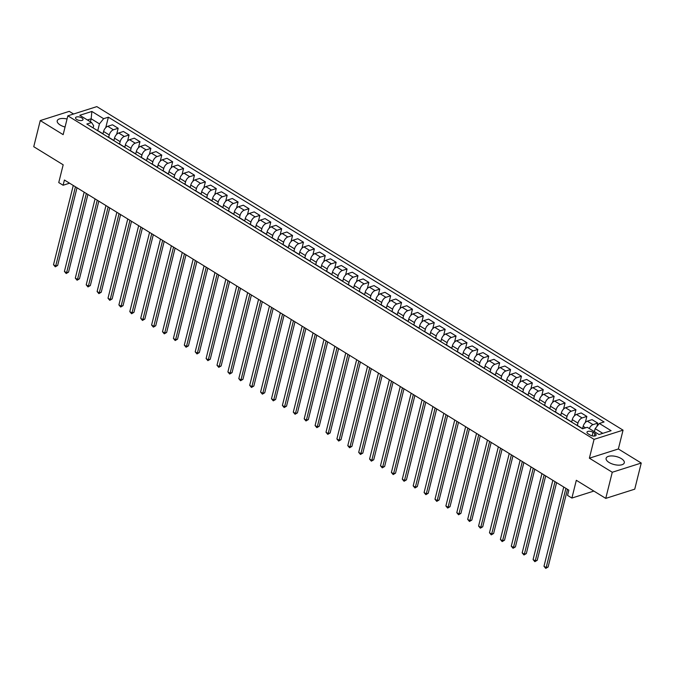<?xml version="1.0" encoding="UTF-8"?>
<svg xmlns="http://www.w3.org/2000/svg" width="675" height="675" viewBox="0 0 675 675"><rect width="100%" height="100%" fill="white"/><g stroke="black" fill="none" stroke-linecap="round" stroke-linejoin="round"><path stroke-width="1.01" d="M67.053 118.994A9.366 4.134 14 0 0 57.223 120.808A9.366 4.134 14 0 0 60.202 125.01A9.366 4.134 14 0 0 65.053 127.018M609.095 462.485A9.366 4.134 14 0 0 618.46 465.151A9.366 4.134 14 0 0 624.291 462.814A9.366 4.134 14 0 0 621.312 458.603A9.366 4.134 14 0 0 611.947 455.937A9.366 4.134 14 0 0 606.116 458.274A9.366 4.134 14 0 0 609.095 462.485M76.781 119.5A3.839 1.696 14 0 0 80.62 120.589A3.839 1.696 14 0 0 83.017 119.635A3.839 1.696 14 0 0 81.793 117.906A3.839 1.696 14 0 0 77.946 116.809A3.839 1.696 14 0 0 75.558 117.771A3.839 1.696 14 0 0 76.781 119.5M73.567 114.016L69.247 111.358L40.264 120.572L33.75 146.703L63.18 164.801L58.75 182.571L63.104 185.245L69.567 183.195M623.05 430.152L96.829 106.616L67.846 115.83L594.067 439.366L623.05 430.152L618.359 448.968L589.376 458.182L612.267 472.255L641.25 463.042L618.359 448.968M641.25 463.042L634.736 489.173L605.753 498.386L576.323 480.288L571.894 498.057L593.865 491.079M612.267 472.255L605.753 498.386M571.894 498.057L567.532 495.382L568.831 490.151L64.412 180.023L63.104 185.245M594.945 433.477L593.03 432.295A3.721 1.645 14 0 0 589.3 431.241A3.721 1.645 14 0 0 586.988 432.169A3.721 1.645 14 0 0 588.17 433.839L590.085 435.021A3.721 1.645 14 0 0 593.814 436.084A3.721 1.645 14 0 0 596.126 435.147A3.721 1.645 14 0 0 594.945 433.477L594.295 436.075M602.8 433.342L595.156 428.642L599.333 423.461L604.074 421.959L108.371 117.188L105.756 127.642M599.333 423.461L611.103 430.701L599.037 434.531L587.267 427.3L582.533 428.802L86.822 124.031L91.564 122.529L79.793 115.29L91.859 111.451L103.629 118.69L108.371 117.188M589.376 458.182L594.067 439.366M40.264 120.572L63.155 134.646L67.846 115.83M91.564 122.529L93.656 125.71L93.108 127.896M90.408 121.812L91.167 118.775L87.404 119.973M594.397 431.679L595.156 428.642M582.576 428.676L583.166 426.33A4.801 2.514 -58.4 0 1 587.343 421.149L592.076 419.648L597.746 423.132L596.919 426.457M577.353 425.444L577.935 423.115A4.801 2.514 -58.4 0 1 582.103 417.935L586.845 416.424L585.335 422.499M571.674 421.976L572.265 419.631A4.801 2.514 -58.4 0 1 576.442 414.45L581.175 412.94L586.845 416.424M566.452 418.745L567.034 416.407A4.801 2.514 -58.4 0 1 571.21 411.235L575.944 409.725L574.433 415.8M560.782 415.277L561.364 412.923A4.801 2.514 -58.4 0 1 565.54 407.751L570.282 406.24L575.944 409.725M555.55 412.045L556.133 409.708A4.801 2.514 -58.4 0 1 560.309 404.536L565.051 403.026L563.532 409.101M549.88 408.569L550.462 406.223A4.801 2.514 -58.4 0 1 554.639 401.051L559.381 399.541L565.051 403.026M544.649 405.337L545.231 403.009A4.801 2.514 -58.4 0 1 549.408 397.828L554.15 396.326L552.631 402.393M538.979 401.87L539.561 399.524A4.801 2.514 -58.4 0 1 543.738 394.343L548.48 392.842L554.15 396.326M533.748 398.638L534.33 396.309A4.801 2.514 -58.4 0 1 538.507 391.129L543.248 389.627L541.738 395.693M528.078 395.17L528.668 392.825A4.801 2.514 -58.4 0 1 532.845 387.644L537.578 386.142L543.248 389.627M522.855 391.939L523.437 389.602A4.801 2.514 -58.4 0 1 527.614 384.429L532.347 382.919L530.837 388.994M517.185 388.471L517.767 386.117A4.801 2.514 -58.4 0 1 521.944 380.945L526.686 379.434L532.347 382.919M511.954 385.239L512.536 382.902A4.801 2.514 -58.4 0 1 516.712 377.73L521.446 376.22L519.936 382.295M506.284 381.772L506.866 379.418A4.801 2.514 -58.4 0 1 511.042 374.245L515.784 372.735L521.446 376.22M501.053 378.54L501.635 376.203A4.801 2.514 -58.4 0 1 505.811 371.022L510.553 369.52L509.034 375.587M495.382 375.064L495.965 372.718A4.801 2.514 -58.4 0 1 500.141 367.538L504.883 366.036L510.553 369.52M490.151 371.832L490.733 369.503A4.801 2.514 -58.4 0 1 494.91 364.323L499.652 362.821L498.142 368.887M484.481 368.364L485.072 366.019A4.801 2.514 -58.4 0 1 489.24 360.838L493.982 359.336L499.652 362.821M479.258 365.133L479.841 362.804A4.801 2.514 -58.4 0 1 484.009 357.623L488.751 356.113L487.24 362.188M473.58 361.665L474.171 359.319A4.801 2.514 -58.4 0 1 478.347 354.139L483.081 352.628L488.751 356.113M468.357 358.433L468.939 356.096A4.801 2.514 -58.4 0 1 473.116 350.924L477.849 349.414L476.339 355.489M462.687 354.966L463.269 352.612A4.801 2.514 -58.4 0 1 467.446 347.439L472.188 345.929L477.849 349.414M457.456 351.734L458.038 349.397A4.801 2.514 -58.4 0 1 462.215 344.225L466.957 342.714L465.438 348.789M451.786 348.258L452.368 345.912A4.801 2.514 -58.4 0 1 456.545 340.74L461.287 339.23L466.957 342.714M446.555 345.026L447.137 342.698A4.801 2.514 -58.4 0 1 451.313 337.517L456.055 336.015L454.537 342.082M440.885 341.558L441.467 339.213A4.801 2.514 -58.4 0 1 445.643 334.032L450.385 332.53L456.055 336.015M435.653 338.327L436.236 335.998A4.801 2.514 -58.4 0 1 440.412 330.817L445.154 329.316L443.644 335.382M429.983 334.859L430.574 332.513A4.801 2.514 -58.4 0 1 434.751 327.333L439.484 325.831L445.154 329.316M424.761 331.627L425.343 329.29A4.801 2.514 -58.4 0 1 429.519 324.118L434.253 322.608L432.743 328.683M419.082 328.16L419.673 325.806A4.801 2.514 -58.4 0 1 423.849 320.633L428.583 319.123L434.253 322.608M413.859 324.928L414.442 322.591A4.801 2.514 -58.4 0 1 418.618 317.419L423.352 315.908L421.841 321.983M408.189 321.46L408.772 319.106A4.801 2.514 -58.4 0 1 412.948 313.934L417.69 312.424L423.352 315.908M402.958 318.229L403.54 315.892A4.801 2.514 -58.4 0 1 407.717 310.711L412.459 309.209L410.94 315.276M397.288 314.752L397.87 312.407A4.801 2.514 -58.4 0 1 402.047 307.226L406.789 305.724L412.459 309.209M392.057 311.521L392.639 309.192A4.801 2.514 -58.4 0 1 396.816 304.012L401.558 302.51L400.039 308.576M386.387 308.053L386.977 305.707A4.801 2.514 -58.4 0 1 391.146 300.527L395.887 299.025L401.558 302.51M381.164 304.822L381.738 302.493A4.801 2.514 -58.4 0 1 385.914 297.312L390.656 295.802L389.146 301.877M375.486 301.354L376.076 299.008A4.801 2.514 -58.4 0 1 380.253 293.827L384.986 292.317L390.656 295.802M370.263 298.122L370.845 295.785A4.801 2.514 -58.4 0 1 375.022 290.613L379.755 289.102L378.245 295.177M364.593 294.654L365.175 292.3A4.801 2.514 -58.4 0 1 369.352 287.128L374.093 285.618L379.755 289.102M359.362 291.423L359.944 289.086A4.801 2.514 -58.4 0 1 364.12 283.913L368.862 282.403L367.343 288.478M353.692 287.955L354.274 285.601A4.801 2.514 -58.4 0 1 358.45 280.429L363.192 278.918L368.862 282.403M348.46 284.715L349.043 282.386A4.801 2.514 -58.4 0 1 353.219 277.206L357.961 275.704L356.442 281.77M342.79 281.247L343.373 278.902A4.801 2.514 -58.4 0 1 347.549 273.721L352.291 272.219L357.961 275.704M337.559 278.016L338.141 275.687A4.801 2.514 -58.4 0 1 342.318 270.506L347.06 269.004L345.549 275.071M331.889 274.548L332.48 272.202A4.801 2.514 -58.4 0 1 336.656 267.022L341.39 265.52L347.06 269.004M326.666 271.316L327.248 268.979A4.801 2.514 -58.4 0 1 331.417 263.807L336.158 262.297L334.648 268.372M320.988 267.848L321.578 265.503A4.801 2.514 -58.4 0 1 325.755 260.322L330.488 258.812L336.158 262.297M315.765 264.617L316.347 262.28A4.801 2.514 -58.4 0 1 320.524 257.108L325.257 255.597L323.747 261.672M310.095 261.149L310.677 258.795A4.801 2.514 -58.4 0 1 314.854 253.623L319.596 252.113L325.257 255.597M304.864 257.918L305.446 255.58A4.801 2.514 -58.4 0 1 309.623 250.408L314.364 248.898L312.846 254.964M299.194 254.441L299.776 252.096A4.801 2.514 -58.4 0 1 303.952 246.923L308.694 245.413L314.364 248.898M293.962 251.21L294.545 248.881A4.801 2.514 -58.4 0 1 298.721 243.7L303.463 242.198L301.944 248.265M288.293 247.742L288.883 245.396A4.801 2.514 -58.4 0 1 293.051 240.216L297.793 238.714L303.463 242.198M283.07 244.51L283.643 242.182A4.801 2.514 -58.4 0 1 287.82 237.001L292.562 235.499L291.052 241.566M277.391 241.043L277.982 238.697A4.801 2.514 -58.4 0 1 282.158 233.516L286.892 232.014L292.562 235.499M272.168 237.811L272.751 235.474A4.801 2.514 -58.4 0 1 276.927 230.302L281.661 228.791L280.15 234.866M266.498 234.343L267.081 231.989A4.801 2.514 -58.4 0 1 271.257 226.817L275.999 225.307L281.661 228.791M261.267 231.112L261.849 228.774A4.801 2.514 -58.4 0 1 266.026 223.602L270.768 222.092L269.249 228.167M255.597 227.644L256.179 225.29A4.801 2.514 -58.4 0 1 260.356 220.118L265.098 218.607L270.768 222.092M250.366 224.412L250.948 222.075A4.801 2.514 -58.4 0 1 255.125 216.894L259.867 215.393L258.348 221.459M244.696 220.936L245.278 218.59A4.801 2.514 -58.4 0 1 249.455 213.41L254.197 211.908L259.867 215.393M239.465 217.704L240.047 215.376A4.801 2.514 -58.4 0 1 244.223 210.195L248.965 208.693L247.455 214.76M233.795 214.237L234.385 211.891A4.801 2.514 -58.4 0 1 238.562 206.71L243.295 205.208L248.965 208.693M228.572 211.005L229.154 208.676A4.801 2.514 -58.4 0 1 233.322 203.496L238.064 201.985L236.554 208.06M222.893 207.537L223.484 205.192A4.801 2.514 -58.4 0 1 227.661 200.011L232.394 198.501L238.064 201.985M217.671 204.306L218.253 201.968A4.801 2.514 -58.4 0 1 222.429 196.796L227.163 195.286L225.653 201.361M212.001 200.838L212.583 198.484A4.801 2.514 -58.4 0 1 216.759 193.312L221.501 191.801L227.163 195.286M206.769 197.606L207.352 195.269A4.801 2.514 -58.4 0 1 211.528 190.097L216.27 188.587L214.751 194.662M201.099 194.13L201.682 191.784A4.801 2.514 -58.4 0 1 205.858 186.612L210.6 185.102L216.27 188.587M195.868 190.898L196.45 188.57A4.801 2.514 -58.4 0 1 200.627 183.389L205.369 181.887L203.85 187.954M190.198 187.431L190.78 185.085A4.801 2.514 -58.4 0 1 194.957 179.904L199.699 178.403L205.369 181.887M184.967 184.199L185.549 181.87A4.801 2.514 -58.4 0 1 189.726 176.69L194.468 175.188L192.957 181.254M179.297 180.731L179.887 178.386A4.801 2.514 -58.4 0 1 184.064 173.205L188.797 171.703L194.468 175.188M174.074 177.5L174.656 175.162A4.801 2.514 -58.4 0 1 178.833 169.99L183.566 168.48L182.056 174.555M168.404 174.032L168.986 171.678A4.801 2.514 -58.4 0 1 173.163 166.506L177.905 164.995L183.566 168.48M163.173 170.8L163.755 168.463A4.801 2.514 -58.4 0 1 167.932 163.291L172.665 161.781L171.155 167.856M157.503 167.332L158.085 164.978A4.801 2.514 -58.4 0 1 162.262 159.806L167.003 158.296L172.665 161.781M152.272 164.101L152.854 161.764A4.801 2.514 -58.4 0 1 157.03 156.583L161.772 155.081L160.253 161.148M146.602 160.625L147.184 158.279A4.801 2.514 -58.4 0 1 151.36 153.098L156.102 151.597L161.772 155.081M141.37 157.393L141.953 155.064A4.801 2.514 -58.4 0 1 146.129 149.884L150.871 148.382L149.361 154.448M135.7 153.925L136.291 151.58A4.801 2.514 -58.4 0 1 140.468 146.399L145.201 144.897L150.871 148.382M130.477 150.694L131.06 148.365A4.801 2.514 -58.4 0 1 135.228 143.184L139.97 141.674L138.459 147.749M124.799 147.226L125.39 144.88A4.801 2.514 -58.4 0 1 129.566 139.7L134.3 138.189L139.97 141.674M119.576 143.994L120.158 141.657A4.801 2.514 -58.4 0 1 124.335 136.485L129.068 134.975L127.558 141.05M113.906 140.527L114.488 138.172A4.801 2.514 -58.4 0 1 118.665 133L123.407 131.49L129.068 134.975M108.675 137.295L109.257 134.958A4.801 2.514 -58.4 0 1 113.434 129.786L118.176 128.275L116.657 134.35M103.005 133.827L103.587 131.473A4.801 2.514 -58.4 0 1 107.764 126.301L112.506 124.791L118.176 128.275M97.774 130.587L99.453 123.871L91.167 118.775L91.859 111.451M581.808 428.363A4.801 2.514 -58.4 0 1 582.415 428.558A4.801 2.514 -58.4 0 1 582.668 428.76M589.275 428.532A4.801 2.514 -58.4 0 1 593.004 424.634L597.746 423.132M576.146 424.879A4.801 2.514 -58.4 0 1 576.745 425.073L582.415 428.558M570.915 421.664A4.801 2.514 -58.4 0 1 571.514 421.858A4.801 2.514 -58.4 0 1 571.97 422.305M565.245 418.179A4.801 2.514 -58.4 0 1 565.852 418.373L571.514 421.858M560.014 414.956A4.801 2.514 -58.4 0 1 560.613 415.159A4.801 2.514 -58.4 0 1 561.068 415.606M554.344 411.472A4.801 2.514 -58.4 0 1 554.951 411.674L560.613 415.159M549.112 408.257A4.801 2.514 -58.4 0 1 549.72 408.459A4.801 2.514 -58.4 0 1 550.167 408.907M543.442 404.772A4.801 2.514 -58.4 0 1 544.05 404.975L549.72 408.459M538.211 401.558A4.801 2.514 -58.4 0 1 538.819 401.752A4.801 2.514 -58.4 0 1 539.266 402.207M532.541 398.073A4.801 2.514 -58.4 0 1 533.149 398.267L538.819 401.752M527.31 394.858A4.801 2.514 -58.4 0 1 527.917 395.052A4.801 2.514 -58.4 0 1 528.365 395.508M521.648 391.373A4.801 2.514 -58.4 0 1 522.248 391.567L527.917 395.052M516.417 388.15A4.801 2.514 -58.4 0 1 517.016 388.353A4.801 2.514 -58.4 0 1 517.472 388.8M510.747 384.666A4.801 2.514 -58.4 0 1 511.355 384.868L517.016 388.353M505.516 381.451A4.801 2.514 -58.4 0 1 506.123 381.653A4.801 2.514 -58.4 0 1 506.571 382.101M499.846 377.966A4.801 2.514 -58.4 0 1 500.453 378.169L506.123 381.653M494.615 374.752A4.801 2.514 -58.4 0 1 495.222 374.946A4.801 2.514 -58.4 0 1 495.669 375.401M488.945 371.267A4.801 2.514 -58.4 0 1 489.552 371.461L495.222 374.946M483.713 368.052A4.801 2.514 -58.4 0 1 484.321 368.246A4.801 2.514 -58.4 0 1 484.768 368.702M478.052 364.567A4.801 2.514 -58.4 0 1 478.651 364.762L484.321 368.246M472.821 361.353A4.801 2.514 -58.4 0 1 473.42 361.547A4.801 2.514 -58.4 0 1 473.875 361.994M467.151 357.868A4.801 2.514 -58.4 0 1 467.758 358.062L473.42 361.547M461.919 354.645A4.801 2.514 -58.4 0 1 462.518 354.848A4.801 2.514 -58.4 0 1 462.974 355.295M456.249 351.16A4.801 2.514 -58.4 0 1 456.857 351.363L462.518 354.848M451.018 347.946A4.801 2.514 -58.4 0 1 451.626 348.148A4.801 2.514 -58.4 0 1 452.073 348.595M445.348 344.461A4.801 2.514 -58.4 0 1 445.956 344.663L451.626 348.148M440.117 341.246A4.801 2.514 -58.4 0 1 440.724 341.44A4.801 2.514 -58.4 0 1 441.172 341.896M434.447 337.762A4.801 2.514 -58.4 0 1 435.054 337.956L440.724 341.44M429.216 334.547A4.801 2.514 -58.4 0 1 429.823 334.741A4.801 2.514 -58.4 0 1 430.27 335.197M423.554 331.062A4.801 2.514 -58.4 0 1 424.153 331.256L429.823 334.741M418.323 327.839A4.801 2.514 -58.4 0 1 418.922 328.042A4.801 2.514 -58.4 0 1 419.377 328.489M412.653 324.363A4.801 2.514 -58.4 0 1 413.26 324.557L418.922 328.042M407.422 321.14A4.801 2.514 -58.4 0 1 408.029 321.342A4.801 2.514 -58.4 0 1 408.476 321.789M401.752 317.655A4.801 2.514 -58.4 0 1 402.359 317.858L408.029 321.342M396.52 314.44A4.801 2.514 -58.4 0 1 397.128 314.643A4.801 2.514 -58.4 0 1 397.575 315.09M390.85 310.956A4.801 2.514 -58.4 0 1 391.458 311.158L397.128 314.643M385.619 307.741A4.801 2.514 -58.4 0 1 386.227 307.935A4.801 2.514 -58.4 0 1 386.674 308.391M379.957 304.256A4.801 2.514 -58.4 0 1 380.557 304.45L386.227 307.935M374.718 301.042A4.801 2.514 -58.4 0 1 375.325 301.236A4.801 2.514 -58.4 0 1 375.781 301.691M369.056 297.557A4.801 2.514 -58.4 0 1 369.655 297.751L375.325 301.236M363.825 294.334A4.801 2.514 -58.4 0 1 364.424 294.536A4.801 2.514 -58.4 0 1 364.88 294.983M358.155 290.849A4.801 2.514 -58.4 0 1 358.762 291.052L364.424 294.536M352.924 287.634A4.801 2.514 -58.4 0 1 353.531 287.837A4.801 2.514 -58.4 0 1 353.978 288.284M347.254 284.15A4.801 2.514 -58.4 0 1 347.861 284.352L353.531 287.837M342.023 280.935A4.801 2.514 -58.4 0 1 342.63 281.129A4.801 2.514 -58.4 0 1 343.077 281.585M336.352 277.45A4.801 2.514 -58.4 0 1 336.96 277.644L342.63 281.129M331.121 274.236A4.801 2.514 -58.4 0 1 331.729 274.43A4.801 2.514 -58.4 0 1 332.176 274.885M325.46 270.751A4.801 2.514 -58.4 0 1 326.059 270.945L331.729 274.43M320.228 267.536A4.801 2.514 -58.4 0 1 320.827 267.73A4.801 2.514 -58.4 0 1 321.283 268.177M314.558 264.052A4.801 2.514 -58.4 0 1 315.166 264.246L320.827 267.73M309.327 260.828A4.801 2.514 -58.4 0 1 309.935 261.031A4.801 2.514 -58.4 0 1 310.382 261.478M303.657 257.344A4.801 2.514 -58.4 0 1 304.265 257.546L309.935 261.031M298.426 254.129A4.801 2.514 -58.4 0 1 299.033 254.332A4.801 2.514 -58.4 0 1 299.481 254.779M292.756 250.644A4.801 2.514 -58.4 0 1 293.363 250.847L299.033 254.332M287.525 247.43A4.801 2.514 -58.4 0 1 288.132 247.624A4.801 2.514 -58.4 0 1 288.579 248.079M281.863 243.945A4.801 2.514 -58.4 0 1 282.462 244.139L288.132 247.624M276.623 240.73A4.801 2.514 -58.4 0 1 277.231 240.924A4.801 2.514 -58.4 0 1 277.687 241.38M270.962 237.246A4.801 2.514 -58.4 0 1 271.561 237.44L277.231 240.924M265.731 234.023A4.801 2.514 -58.4 0 1 266.33 234.225A4.801 2.514 -58.4 0 1 266.785 234.672M260.061 230.538A4.801 2.514 -58.4 0 1 260.668 230.74L266.33 234.225M254.829 227.323A4.801 2.514 -58.4 0 1 255.437 227.526A4.801 2.514 -58.4 0 1 255.884 227.973M249.159 223.838A4.801 2.514 -58.4 0 1 249.767 224.041L255.437 227.526M243.928 220.624A4.801 2.514 -58.4 0 1 244.536 220.818A4.801 2.514 -58.4 0 1 244.983 221.273M238.258 217.139A4.801 2.514 -58.4 0 1 238.866 217.333L244.536 220.818M233.027 213.924A4.801 2.514 -58.4 0 1 233.634 214.118A4.801 2.514 -58.4 0 1 234.082 214.574M227.365 210.44A4.801 2.514 -58.4 0 1 227.964 210.634L233.634 214.118M222.134 207.225A4.801 2.514 -58.4 0 1 222.733 207.419A4.801 2.514 -58.4 0 1 223.189 207.866M216.464 203.74A4.801 2.514 -58.4 0 1 217.072 203.934L222.733 207.419M211.233 200.517A4.801 2.514 -58.4 0 1 211.84 200.72A4.801 2.514 -58.4 0 1 212.287 201.167M205.563 197.032A4.801 2.514 -58.4 0 1 206.17 197.235L211.84 200.72M200.332 193.818A4.801 2.514 -58.4 0 1 200.939 194.02A4.801 2.514 -58.4 0 1 201.386 194.468M194.662 190.333A4.801 2.514 -58.4 0 1 195.269 190.536L200.939 194.02M189.43 187.118A4.801 2.514 -58.4 0 1 190.038 187.312A4.801 2.514 -58.4 0 1 190.485 187.768M183.76 183.634A4.801 2.514 -58.4 0 1 184.368 183.828L190.038 187.312M178.529 180.419A4.801 2.514 -58.4 0 1 179.137 180.613A4.801 2.514 -58.4 0 1 179.584 181.069M172.868 176.934A4.801 2.514 -58.4 0 1 173.467 177.128L179.137 180.613M167.636 173.711A4.801 2.514 -58.4 0 1 168.235 173.914A4.801 2.514 -58.4 0 1 168.691 174.361M161.966 170.227A4.801 2.514 -58.4 0 1 162.574 170.429L168.235 173.914M156.735 167.012A4.801 2.514 -58.4 0 1 157.343 167.214A4.801 2.514 -58.4 0 1 157.79 167.662M151.065 163.527A4.801 2.514 -58.4 0 1 151.672 163.73L157.343 167.214M145.834 160.312A4.801 2.514 -58.4 0 1 146.441 160.515A4.801 2.514 -58.4 0 1 146.888 160.962M140.164 156.828A4.801 2.514 -58.4 0 1 140.771 157.03L146.441 160.515M134.932 153.613A4.801 2.514 -58.4 0 1 135.54 153.807A4.801 2.514 -58.4 0 1 135.987 154.263M129.271 150.128A4.801 2.514 -58.4 0 1 129.87 150.322L135.54 153.807M124.04 146.914A4.801 2.514 -58.4 0 1 124.639 147.108A4.801 2.514 -58.4 0 1 125.094 147.563M118.37 143.429A4.801 2.514 -58.4 0 1 118.977 143.623L124.639 147.108M113.138 140.206A4.801 2.514 -58.4 0 1 113.738 140.408A4.801 2.514 -58.4 0 1 114.193 140.856M107.468 136.721A4.801 2.514 -58.4 0 1 108.076 136.924L113.738 140.408M102.237 133.507A4.801 2.514 -58.4 0 1 102.845 133.709A4.801 2.514 -58.4 0 1 103.292 134.156M103.629 118.69L99.453 123.871M96.567 130.022A4.801 2.514 -58.4 0 1 97.175 130.224L102.845 133.709M565.92 488.362L546.159 567.608L543.983 566.266L563.743 487.021M567.481 489.324L548.117 566.992L546.159 567.608L545.754 568.384L543.983 566.266M548.117 566.992L545.754 568.384M555.019 481.663L535.258 560.908L533.081 559.567L552.842 480.322M556.588 482.625L537.224 560.284L535.258 560.908L534.853 561.676L533.081 559.567M537.224 560.284L534.853 561.676M544.117 474.955L524.365 554.209L522.18 552.867L541.941 473.622M545.687 475.917L526.323 553.584L524.365 554.209L523.96 554.977L522.18 552.867M526.323 553.584L523.96 554.977M533.225 468.256L513.464 547.509L511.287 546.168L531.039 466.914M534.786 469.218L515.422 546.885L513.464 547.509L513.059 548.277L511.287 546.168M515.422 546.885L513.059 548.277M522.323 461.557L502.563 540.802L500.386 539.468L520.147 460.215M523.884 462.518L504.52 540.186L502.563 540.802L502.158 541.578L500.386 539.468M504.52 540.186L502.158 541.578M511.422 454.857L491.662 534.102L489.485 532.761L509.245 453.516M512.983 455.819L493.619 533.478L491.662 534.102L491.257 534.87L489.485 532.761M493.619 533.478L491.257 534.87M500.521 448.158L480.769 527.403L478.583 526.061L498.344 446.816M502.09 449.111L482.726 526.778L480.769 527.403L480.364 528.171L478.583 526.061M482.726 526.778L480.364 528.171M489.628 441.45L469.868 520.703L467.682 519.362L487.443 440.108M491.189 442.412L471.825 520.079L469.868 520.703L469.462 521.471L467.682 519.362M471.825 520.079L469.462 521.471M478.727 434.751L458.966 514.004L456.789 512.663L476.542 433.409M480.288 435.712L460.924 513.38L458.966 514.004L458.561 514.772L456.789 512.663M460.924 513.38L458.561 514.772M467.826 428.051L448.065 507.296L445.888 505.963L465.649 426.71M469.387 429.013L450.023 506.68L448.065 507.296L447.66 508.072L445.888 505.963M450.023 506.68L447.66 508.072M456.924 421.352L437.164 500.597L434.987 499.255L454.748 420.01M458.494 422.314L439.13 499.972L437.164 500.597L436.759 501.365L434.987 499.255M439.13 499.972L436.759 501.365M446.023 414.644L426.271 493.898L424.086 492.556L443.846 413.311M447.593 415.606L428.228 493.273L426.271 493.898L425.866 494.665L424.086 492.556M428.228 493.273L425.866 494.665M435.13 407.945L415.37 487.198L413.184 485.857L432.945 406.603M436.691 408.907L417.327 486.574L415.37 487.198L414.965 487.966L413.184 485.857M417.327 486.574L414.965 487.966M424.229 401.245L404.468 480.49L402.292 479.157L422.052 399.904M425.79 402.207L406.426 479.874L404.468 480.49L404.063 481.267L402.292 479.157M406.426 479.874L404.063 481.267M413.328 394.546L393.567 473.791L391.39 472.449L411.151 393.204M414.889 395.508L395.525 473.167L393.567 473.791L393.162 474.567L391.39 472.449M395.525 473.167L393.162 474.567M402.427 387.847L382.674 467.092L380.489 465.75L400.25 386.505M403.996 388.808L384.632 466.467L382.674 467.092L382.261 467.859L380.489 465.75M384.632 466.467L382.261 467.859M391.534 381.139L371.773 460.392L369.588 459.051L389.348 379.806M393.095 382.101L373.731 459.768L371.773 460.392L371.368 461.16L369.588 459.051M373.731 459.768L371.368 461.16M380.632 374.439L360.872 453.693L358.695 452.351L378.447 373.098M382.193 375.401L362.829 453.068L360.872 453.693L360.467 454.461L358.695 452.351M362.829 453.068L360.467 454.461M369.731 367.74L349.971 446.985L347.794 445.652L367.554 366.398M371.292 368.702L351.928 446.369L349.971 446.985L349.566 447.761L347.794 445.652M351.928 446.369L349.566 447.761M358.83 361.041L339.069 440.286L336.892 438.944L356.653 359.699M360.391 362.002L341.027 439.661L339.069 440.286L338.664 441.053L336.892 438.944M341.027 439.661L338.664 441.053M347.929 354.333L328.177 433.586L325.991 432.245L345.752 353M349.498 355.295L330.134 432.962L328.177 433.586L327.772 434.354L325.991 432.245M330.134 432.962L327.772 434.354M337.036 347.633L317.275 426.887L315.09 425.545L334.851 346.292M338.597 348.595L319.233 426.262L317.275 426.887L316.87 427.655L315.09 425.545M319.233 426.262L316.87 427.655M326.135 340.934L306.374 420.188L304.197 418.846L323.949 339.593M327.696 341.896L308.332 419.563L306.374 420.188L305.969 420.955L304.197 418.846M308.332 419.563L305.969 420.955M315.233 334.235L295.473 413.48L293.296 412.138L313.057 332.893M316.794 335.197L297.43 412.864L295.473 413.48L295.068 414.256L293.296 412.138M297.43 412.864L295.068 414.256M304.332 327.535L284.572 406.78L282.395 405.439L302.155 326.194M305.902 328.497L286.538 406.156L284.572 406.78L284.167 407.548L282.395 405.439M286.538 406.156L284.167 407.548M293.431 320.827L273.679 400.081L271.493 398.739L291.254 319.494M295 321.789L275.636 399.457L273.679 400.081L273.274 400.849L271.493 398.739M275.636 399.457L273.274 400.849M282.538 314.128L262.777 393.382L260.601 392.04L280.353 312.787M284.099 315.09L264.735 392.757L262.777 393.382L262.373 394.149L260.601 392.04M264.735 392.757L262.373 394.149M271.637 307.429L251.876 386.674L249.699 385.341L269.46 306.087M273.198 308.391L253.834 386.058L251.876 386.674L251.471 387.45L249.699 385.341M253.834 386.058L251.471 387.45M260.736 300.729L240.975 379.974L238.798 378.633L258.559 299.388M262.297 301.691L242.933 379.35L240.975 379.974L240.57 380.742L238.798 378.633M242.933 379.35L240.57 380.742M249.834 294.03L230.082 373.275L227.897 371.933L247.657 292.688M251.404 294.983L232.04 372.651L230.082 373.275L229.677 374.043L227.897 371.933M232.04 372.651L229.677 374.043M238.942 287.322L219.181 366.576L216.996 365.234L236.756 285.981M240.503 288.284L221.138 365.951L219.181 366.576L218.776 367.343L216.996 365.234M221.138 365.951L218.776 367.343M228.04 280.623L208.28 359.876L206.103 358.535L225.855 279.281M229.601 281.585L210.237 359.252L208.28 359.876L207.875 360.644L206.103 358.535M210.237 359.252L207.875 360.644M217.139 273.923L197.378 353.168L195.202 351.827L214.962 272.582M218.7 274.885L199.336 352.552L197.378 353.168L196.973 353.945L195.202 351.827M199.336 352.552L196.973 353.945M206.238 267.224L186.477 346.469L184.3 345.127L204.061 265.882M207.807 268.186L188.443 345.845L186.477 346.469L186.072 347.237L184.3 345.127M188.443 345.845L186.072 347.237M195.337 260.516L175.584 339.77L173.399 338.428L193.16 259.183M196.906 261.478L177.542 339.145L175.584 339.77L175.179 340.538L173.399 338.428M177.542 339.145L175.179 340.538M184.444 253.817L164.683 333.07L162.506 331.729L182.258 252.475M186.005 254.779L166.641 332.446L164.683 333.07L164.278 333.838L162.506 331.729M166.641 332.446L164.278 333.838M173.543 247.118L153.782 326.363L151.605 325.029L171.366 245.776M175.103 248.079L155.739 325.747L153.782 326.363L153.377 327.139L151.605 325.029M155.739 325.747L153.377 327.139M162.641 240.418L142.881 319.663L140.704 318.322L160.464 239.077M164.202 241.38L144.838 319.039L142.881 319.663L142.476 320.439L140.704 318.322M144.838 319.039L142.476 320.439M151.74 233.719L131.988 312.964L129.803 311.622L149.563 232.377M153.309 234.681L133.945 312.339L131.988 312.964L131.583 313.732L129.803 311.622M133.945 312.339L131.583 313.732M140.847 227.011L121.087 306.264L118.901 304.923L138.662 225.678M142.408 227.973L123.044 305.64L121.087 306.264L120.682 307.032L118.901 304.923M123.044 305.64L120.682 307.032M129.946 220.312L110.185 299.565L108.008 298.223L127.761 218.97M131.507 221.273L112.143 298.941L110.185 299.565L109.78 300.333L108.008 298.223M112.143 298.941L109.78 300.333M119.045 213.612L99.284 292.857L97.107 291.524L116.868 212.271M120.606 214.574L101.242 292.241L99.284 292.857L98.879 293.633L97.107 291.524M101.242 292.241L98.879 293.633M108.143 206.913L88.383 286.158L86.206 284.816L105.967 205.571M109.713 207.875L90.349 285.533L88.383 286.158L87.978 286.926L86.206 284.816M90.349 285.533L87.978 286.926M97.242 200.205L77.49 279.458L75.305 278.117L95.065 198.872M98.812 201.167L79.447 278.834L77.49 279.458L77.085 280.226L75.305 278.117M79.447 278.834L77.085 280.226M86.349 193.506L66.589 272.759L64.412 271.418L84.164 192.164M87.91 194.468L68.546 272.135L66.589 272.759L66.184 273.527L64.412 271.418M68.546 272.135L66.184 273.527M75.448 186.806L55.688 266.06L53.511 264.718L73.271 185.465M77.009 187.768L57.645 265.435L55.688 266.06L55.282 266.827L53.511 264.718M57.645 265.435L55.282 266.827M583.166 426.33L585.605 427.823M572.265 419.631L577.935 423.115M561.364 412.923L567.034 416.407M550.462 406.223L556.133 409.708M539.561 399.524L545.231 403.009M528.668 392.825L534.33 396.309M517.767 386.117L523.437 389.602M506.866 379.418L512.536 382.902M495.965 372.718L501.635 376.203M485.072 366.019L490.733 369.503M474.171 359.319L479.841 362.804M463.269 352.612L468.939 356.096M452.368 345.912L458.038 349.397M441.467 339.213L447.137 342.698M430.574 332.513L436.236 335.998M419.673 325.806L425.343 329.29M408.772 319.106L414.442 322.591M397.87 312.407L403.54 315.892M386.977 305.707L392.639 309.192M376.076 299.008L381.738 302.493M365.175 292.3L370.845 295.785M354.274 285.601L359.944 289.086M343.373 278.902L349.043 282.386M332.48 272.202L338.141 275.687M321.578 265.503L327.248 268.979M310.677 258.795L316.347 262.28M299.776 252.096L305.446 255.58M288.883 245.396L294.545 248.881M277.982 238.697L283.643 242.182M267.081 231.989L272.751 235.474M256.179 225.29L261.849 228.774M245.278 218.59L250.948 222.075M234.385 211.891L240.047 215.376M223.484 205.192L229.154 208.676M212.583 198.484L218.253 201.968M201.682 191.784L207.352 195.269M190.78 185.085L196.45 188.57M179.887 178.386L185.549 181.87M168.986 171.678L174.656 175.162M158.085 164.978L163.755 168.463M147.184 158.279L152.854 161.764M136.291 151.58L141.953 155.064M125.39 144.88L131.06 148.365M114.488 138.172L120.158 141.657M103.587 131.473L109.257 134.958M587.343 421.149L593.004 424.634M576.442 414.45L582.103 417.935M565.54 407.751L571.21 411.235M554.639 401.051L560.309 404.536M543.738 394.343L549.408 397.828M532.845 387.644L538.507 391.129M521.944 380.945L527.614 384.429M511.042 374.245L516.712 377.73M500.141 367.538L505.811 371.022M489.24 360.838L494.91 364.323M478.347 354.139L484.009 357.623M467.446 347.439L473.116 350.924M456.545 340.74L462.215 344.225M445.643 334.032L451.313 337.517M434.751 327.333L440.412 330.817M423.849 320.633L429.519 324.118M412.948 313.934L418.618 317.419M402.047 307.226L407.717 310.711M391.146 300.527L396.816 304.012M380.253 293.827L385.914 297.312M369.352 287.128L375.022 290.613M358.45 280.429L364.12 283.913M347.549 273.721L353.219 277.206M336.656 267.022L342.318 270.506M325.755 260.322L331.417 263.807M314.854 253.623L320.524 257.108M303.952 246.923L309.623 250.408M293.051 240.216L298.721 243.7M282.158 233.516L287.82 237.001M271.257 226.817L276.927 230.302M260.356 220.118L266.026 223.602M249.455 213.41L255.125 216.894M238.562 206.71L244.223 210.195M227.661 200.011L233.322 203.496M216.759 193.312L222.429 196.796M205.858 186.612L211.528 190.097M194.957 179.904L200.627 183.389M184.064 173.205L189.726 176.69M173.163 166.506L178.833 169.99M162.262 159.806L167.932 163.291M151.36 153.098L157.03 156.583M140.468 146.399L146.129 149.884M129.566 139.7L135.228 143.184M118.665 133L124.335 136.485M107.764 126.301L113.434 129.786M592.144 435.847L593.03 432.295"/></g></svg>
